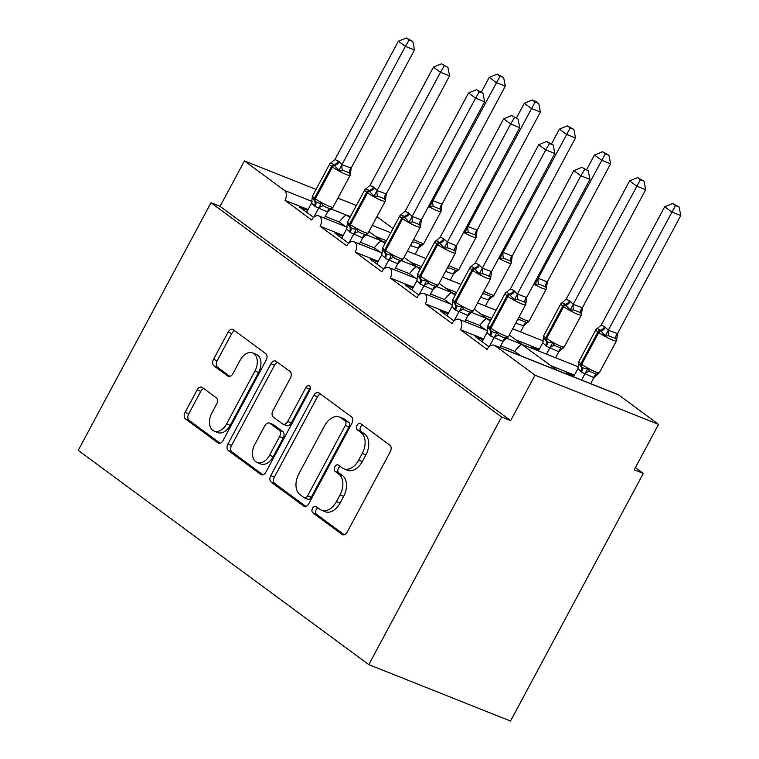 <?xml version="1.0" encoding="UTF-8"?>
<svg xmlns="http://www.w3.org/2000/svg" width="759" height="759" viewBox="0 0 759 759"><rect width="100%" height="100%" fill="white"/><g stroke="black" fill="none" stroke-linecap="round" stroke-linejoin="round"><path stroke-width="1.14" d="M312.575 508.283A3.567 2.353 -68.3 0 0 312.822 512.828L342.11 534.412A5.104 3.359 -68.3 0 0 342.613 534.697A5.104 3.359 -68.3 0 0 347.252 531.983L390.297 451.709A5.104 3.359 -68.3 0 0 389.936 445.22L360.658 423.626A3.567 2.353 -68.3 0 0 360.297 423.427A3.567 2.353 -68.3 0 0 357.053 425.325A3.567 2.353 -68.3 0 0 357.309 429.869L361.094 432.668A16.328 10.759 -68.3 0 1 362.261 453.436L358.675 460.125A16.328 10.759 -68.3 0 1 343.818 468.796A16.328 10.759 -68.3 0 1 342.205 467.895L338.41 465.106A3.567 2.353 -68.3 0 0 338.059 464.906A3.567 2.353 -68.3 0 0 334.814 466.804A3.567 2.353 -68.3 0 0 335.07 471.348L338.856 474.138A16.328 10.759 -68.3 0 1 340.023 494.915L336.436 501.604A16.328 10.759 -68.3 0 1 321.579 510.276A16.328 10.759 -68.3 0 1 319.966 509.374L316.171 506.576A3.567 2.353 -68.3 0 0 315.82 506.386A3.567 2.353 -68.3 0 0 312.575 508.283M317.993 507.923A3.567 2.353 -68.3 0 0 316.209 509.725A3.567 2.353 -68.3 0 0 316.465 514.27L344.225 534.744M362.47 424.964A3.567 2.353 -68.3 0 0 360.686 426.776A3.567 2.353 -68.3 0 0 360.942 431.321L364.728 434.11L361.094 432.668M340.231 466.443A3.567 2.353 -68.3 0 0 338.448 468.246A3.567 2.353 -68.3 0 0 338.704 472.791L342.489 475.589L338.856 474.138M202.302 387.451A5.104 3.359 -68.3 0 0 201.79 387.175A5.104 3.359 -68.3 0 0 197.15 389.879L185.073 412.403A5.104 3.359 -68.3 0 0 185.443 418.892L217.956 442.877A5.104 3.359 -68.3 0 0 218.459 443.152A5.104 3.359 -68.3 0 0 223.108 440.448L266.153 360.164A5.104 3.359 -68.3 0 0 265.783 353.675L233.269 329.7A5.104 3.359 -68.3 0 0 232.766 329.415A5.104 3.359 -68.3 0 0 228.117 332.129L213.535 359.33A5.104 3.359 -68.3 0 0 213.896 365.819L227.814 376.084A5.104 3.359 -68.3 0 0 228.317 376.369A5.104 3.359 -68.3 0 0 232.956 373.656L240.195 360.164A13.653 8.994 -68.3 0 1 252.614 352.916A13.653 8.994 -68.3 0 1 254.939 371.037L226.599 423.883A13.653 8.994 -68.3 0 1 214.18 431.131A13.653 8.994 -68.3 0 1 211.856 413.019L216.581 404.205A5.104 3.359 -68.3 0 0 216.211 397.716L202.302 387.451M494.242 345.25L617.798 394.443A7.799 5.133 111.7 0 1 618.566 394.87L658.575 424.366L634.211 469.802L643.29 473.417L510.522 721.05L368.798 664.628L501.576 416.995L510.655 420.609L535.019 375.174L495.01 345.677A7.799 5.133 111.7 0 0 494.242 345.25A7.799 5.133 111.7 0 0 487.145 349.387L460.476 329.719A7.799 5.133 -68.3 0 0 459.148 319.368A7.799 5.133 -68.3 0 0 452.051 323.514L425.382 303.847A7.799 5.133 -68.3 0 0 424.053 293.496A7.799 5.133 -68.3 0 0 416.957 297.632L390.287 277.965A7.799 5.133 -68.3 0 0 388.959 267.614A7.799 5.133 -68.3 0 0 381.862 271.76L355.193 252.092A7.799 5.133 -68.3 0 0 353.865 241.742A7.799 5.133 -68.3 0 0 346.768 245.878L320.099 226.21A7.799 5.133 -68.3 0 0 318.771 215.869A7.799 5.133 -68.3 0 0 311.674 220.006L285.004 200.338A7.799 5.133 -68.3 0 0 284.445 190.414L244.436 160.917L316.038 189.427M368.798 664.628L78.215 450.362L210.993 202.738L501.576 416.995M270.783 475.599A5.104 3.359 -68.3 0 0 271.143 482.088L303.666 506.063A5.104 3.359 -68.3 0 0 304.169 506.348A5.104 3.359 -68.3 0 0 308.809 503.644L351.853 423.361A5.104 3.359 -68.3 0 0 351.493 416.871L318.97 392.896A5.104 3.359 -68.3 0 0 318.467 392.612A5.104 3.359 -68.3 0 0 313.828 395.316L270.783 475.599L274.416 477.041A5.104 3.359 -68.3 0 0 274.777 483.54L305.782 506.395M260.811 474.47L228.288 450.495A5.104 3.359 -68.3 0 1 227.928 444.006L270.972 363.722A5.104 3.359 -68.3 0 1 275.612 361.018A5.104 3.359 -68.3 0 1 276.115 361.293L290.033 371.559A5.104 3.359 -68.3 0 1 290.403 378.048L272.946 410.61A5.104 3.359 -68.3 0 0 273.306 417.099L282.538 423.901A5.104 3.359 -68.3 0 0 283.041 424.186A5.104 3.359 -68.3 0 0 287.689 421.473L305.858 387.583A3.567 2.353 -68.3 0 1 309.112 385.686A3.567 2.353 -68.3 0 1 309.719 390.43L265.954 472.041A5.104 3.359 -68.3 0 1 261.314 474.754A5.104 3.359 -68.3 0 1 260.811 474.47L261.874 474.897M313.6 217.425L299.758 207.216L307.67 210.366M345.336 226.448L339.197 221.913L325.269 216.372M308.107 209.541L285.004 200.338M381.768 240.964L366.227 234.759M385.041 243.373L381.312 240.888C380.335 241.106 378.001 243.402 374.291 247.795L360.364 242.244M421.558 266.608L410.676 262.282M349.946 217.501L346.218 215.015C345.241 215.224 342.907 217.529 339.197 221.913M386.464 240.736L375.582 236.4M348.694 243.297L334.852 233.089L342.764 236.239M380.43 252.32L374.291 247.795M343.201 235.413L320.099 226.21M416.871 266.836L401.321 260.641M420.135 269.255L416.406 266.77C415.429 266.978 413.095 269.284 409.386 273.667L395.458 268.126M456.652 292.49L445.77 288.154M383.798 269.179L369.946 258.971L377.859 262.121M415.534 278.202L409.386 273.667M378.295 261.295L355.193 252.092M451.966 292.718L436.416 286.513M455.229 295.128L451.501 292.642C450.523 292.851 448.189 295.156 444.48 299.549L430.552 293.999M491.747 318.363L480.864 314.036M418.892 295.052L405.04 284.843L412.953 287.993M450.628 304.074L444.48 299.549M413.399 287.168L390.287 277.965M487.06 318.59L471.51 312.395M490.333 321.01L486.595 318.524C485.618 318.733 483.284 321.029 479.574 325.421L465.647 319.881M539.336 349.216L515.959 339.909M453.986 320.934L440.135 310.725L448.047 313.865M485.722 329.947L479.574 325.421M448.493 313.05L425.382 303.847M522.154 344.472L519.801 343.514M557.201 370.316L521.689 344.396C520.712 344.605 518.378 346.91 514.668 351.303L500.741 345.753M574.43 375.088L551.053 365.781M534.175 349.244L530.987 346.891L538.899 350.041M489.081 346.806L475.229 336.598L483.141 339.747M520.816 355.829L514.668 351.303M483.587 338.922L460.476 329.719M569.269 375.117L566.081 372.764L573.994 375.914M376.919 216.695L393.001 228.544M210.993 202.738L220.072 206.353L244.436 160.917M220.072 206.353L510.655 420.609M658.575 424.366L535.019 375.174M337.907 198.127L356.388 205.49M635.397 467.591L643.29 473.417M321.579 510.276L325.213 511.718A16.328 10.759 -68.3 0 0 340.07 503.056L336.436 501.604M342.489 475.589A16.328 10.759 -68.3 0 1 343.656 496.358L340.07 503.056M343.818 468.796L347.451 470.238A16.328 10.759 -68.3 0 0 362.309 461.576L358.675 460.125M364.728 434.11A16.328 10.759 -68.3 0 1 365.895 454.888L362.309 461.576M320.488 394.006A5.104 3.359 -68.3 0 0 317.461 396.767L274.416 477.041M303.979 497.591A3.567 2.353 -68.3 0 0 304.331 497.781A3.567 2.353 -68.3 0 0 307.585 495.893L345.364 425.419A3.567 2.353 -68.3 0 0 345.108 420.875L341.114 417.934A16.328 10.759 -68.3 0 0 339.501 417.033A16.328 10.759 -68.3 0 0 324.643 425.704L298.818 473.872A16.328 10.759 -68.3 0 0 299.985 494.64L303.979 497.591M307.613 499.033A3.567 2.353 -68.3 0 0 307.964 499.232A3.567 2.353 -68.3 0 0 311.218 497.335L307.585 495.893M339.501 417.033L343.134 418.484A16.328 10.759 -68.3 0 1 344.747 419.376L348.742 422.327A3.567 2.353 -68.3 0 1 348.998 426.871L311.218 497.335M262.927 474.802L231.922 451.937L228.288 450.495M277.633 362.413A5.104 3.359 -68.3 0 0 274.606 365.174L231.561 445.448A5.104 3.359 -68.3 0 0 231.922 451.937M283.041 424.186L286.674 425.628A5.104 3.359 -68.3 0 0 291.323 422.924L309.492 389.025L305.858 387.583M310.346 387.887A3.567 2.353 -68.3 0 0 309.492 389.025M254.825 444.385A13.653 8.994 -68.3 0 0 257.149 462.506A13.653 8.994 -68.3 0 0 269.568 455.258L279.559 436.643A5.104 3.359 -68.3 0 0 279.189 430.144L269.957 423.342A5.104 3.359 -68.3 0 0 269.454 423.057A5.104 3.359 -68.3 0 0 264.815 425.771L254.825 444.385M257.149 462.506L260.783 463.948A13.653 8.994 -68.3 0 0 273.202 456.709L269.568 455.258M269.454 423.057L273.088 424.509A5.104 3.359 -68.3 0 1 273.591 424.784L282.822 431.596A5.104 3.359 -68.3 0 1 283.192 438.085L273.202 456.709M214.18 431.131L217.814 432.583A13.653 8.994 -68.3 0 0 230.233 425.334L226.599 423.883M252.614 352.916L256.248 354.368A13.653 8.994 -68.3 0 1 258.572 372.479L230.233 425.334M234.778 330.81A5.104 3.359 -68.3 0 0 231.751 333.571L217.169 360.781A5.104 3.359 -68.3 0 0 217.529 367.271L229.93 376.417M203.81 388.57A5.104 3.359 -68.3 0 0 200.784 391.331L188.706 413.854A5.104 3.359 -68.3 0 0 189.076 420.344L220.082 443.199M617.475 333.647L680.785 215.565L671.706 211.951L664.685 206.771L601.261 325.061L604.705 326.664L608.282 330.241L617.475 333.647L616.612 340.478L615.729 338.552L608.908 335.839L605.255 335.952L600.891 330.886A2.6 1.926 126.4 0 0 598.775 332.518L581.717 364.329A11.176 1.433 28.2 0 0 595.568 371.891A11.176 1.433 28.2 0 0 599.382 372.716L616.441 340.914A11.176 1.433 -151.8 0 1 612.627 340.079A11.176 1.433 -151.8 0 1 598.775 332.518L597.931 331.901L580.882 363.703L581.717 364.329A2.6 1.926 126.4 0 0 581.65 366.777C583.178 368.324 585.208 368.95 587.722 368.646L589.809 371.464L596.631 374.178L599.382 372.716M675.491 205.575L679.125 207.017L672.683 203.507L675.491 205.575L608.386 330.032M590.663 383.637L593.908 377.593L581.489 372.166L577.912 368.599L573.51 376.806M581.584 380.022L584.819 373.978M598.68 373.561L593.908 377.593M605.549 327.29A5.721 4.241 -53.6 0 1 600.891 330.886L600.046 330.269C598.747 328.808 597.456 328.476 596.194 329.283L596.555 328.922M578.842 361.531L578.567 363.409L580.806 366.161A2.6 1.926 -53.6 0 1 580.882 363.703A11.176 1.433 28.2 0 1 578.842 361.531L595.891 329.729L601.261 325.061M578.671 361.977L577.912 368.599M584.933 373.779L587.722 368.646M616.612 340.478L616.725 339.956M608.282 330.241L605.255 335.952M672.683 203.507L664.685 206.771M680.785 215.565L679.125 207.017M487.705 326.323L487.724 327.233L490.798 330.611C492.335 332.157 494.356 332.784 496.87 332.48L498.967 335.288L502.657 337.176L505.779 338.002L508.226 337.005L503.056 341.427L490.637 336L487.06 332.423L482.107 341.673M521.993 301.105L518.065 299.672L514.403 299.786L509.204 294.094C507.894 292.642 506.614 292.31 505.352 293.107L510.409 288.885L513.862 290.498L517.429 294.065L526.623 297.481L525.759 304.312L524.877 302.386L521.993 301.105M588.272 170.851L581.84 167.331L588.272 170.851L589.942 179.39L526.623 297.481M589.942 179.39L580.853 175.775L517.543 293.856M584.639 169.399L580.853 175.775L573.832 170.604L510.409 288.885M499.82 347.47L503.056 341.427M489.223 346.673L493.976 337.812M507.828 337.394L508.53 336.55A11.176 1.433 28.2 0 1 504.716 335.715A11.176 1.433 28.2 0 1 490.874 328.154A2.6 1.926 -53.6 0 0 490.798 330.611A5.721 4.241 126.4 0 1 490.637 336M496.87 332.48L494.09 337.603M487.06 332.423L487.648 327.594M514.403 299.786L517.429 294.065M525.873 303.79L525.759 304.312M573.832 170.604L581.84 167.331M582.381 307.774L645.691 189.684L636.611 186.069L629.591 180.898L566.167 299.179L570.455 301.408L573.187 304.359L582.324 307.708L581.517 314.596L580.635 312.68L573.813 309.966L570.161 310.08L565.797 305.014A2.6 1.926 126.4 0 0 563.681 306.645L546.622 338.448A11.176 1.433 28.2 0 0 560.474 346.009A11.176 1.433 28.2 0 0 564.288 346.844L581.347 315.032A11.176 1.433 -151.8 0 1 577.533 314.207A11.176 1.433 -151.8 0 1 563.681 306.645L562.836 306.019L545.787 337.831L546.622 338.448A2.6 1.926 126.4 0 0 546.556 340.905C548.083 342.451 550.114 343.068 552.628 342.774L554.715 345.582L561.537 348.296L564.288 346.844M640.397 179.693L644.03 181.135L637.588 177.625L640.397 179.693L573.292 304.15M555.569 357.764L558.814 351.721L546.395 346.294L542.818 342.717L538.416 350.933M546.489 354.149L549.725 348.096M563.984 347.299L558.814 351.721M570.455 301.408A5.721 4.241 -53.6 0 1 565.797 305.014L564.952 304.387C563.652 302.936 562.362 302.604 561.1 303.401L561.461 303.05M543.748 335.658L543.472 337.527L545.712 340.279A2.6 1.926 -53.6 0 1 545.787 337.831A11.176 1.433 28.2 0 1 543.748 335.658L560.797 303.856L566.167 299.179M543.577 336.095L542.818 342.717M549.839 347.897L552.628 342.774M581.517 314.596L581.631 314.074M573.187 304.359L570.161 310.08M637.588 177.625L629.591 180.898M645.691 189.684L644.03 181.135M605.303 153.821L608.936 155.263L602.494 151.753L605.303 153.821L538.197 278.278L547.286 281.893L610.597 163.811L601.517 160.196L594.496 155.016L586.65 169.646M537.372 277.433L538.197 278.278M547.286 281.893L546.423 288.724L545.541 286.807L538.719 284.084L535.067 284.198L538.093 278.487M520.475 331.882L523.719 325.839L515.712 323.163M517.24 320.317A5.721 3.814 135.2 0 1 519.621 319.71L526.442 322.423L528.89 321.418L523.719 325.839M528.89 321.418L529.194 320.962A11.176 1.433 28.2 0 1 525.38 320.137A11.176 1.433 28.2 0 1 518.957 317.101M546.423 288.724L546.537 288.202M602.494 151.753L594.496 155.016M610.597 163.811L608.936 155.263M570.208 127.939L573.842 129.391L567.4 125.871L570.208 127.939L503.103 252.396L512.192 256.02L575.502 137.929L566.423 134.315L559.402 129.144L551.556 143.774M502.278 251.561L503.103 252.396M512.192 256.02L511.329 262.842L510.446 260.925L503.625 258.212L499.972 258.326L502.999 252.605M485.381 306.01L488.625 299.966L480.618 297.281M482.145 294.435A5.721 3.814 135.2 0 1 484.527 293.828L491.348 296.541L493.796 295.545L488.625 299.966M493.796 295.545L494.1 295.09A11.176 1.433 28.2 0 1 490.286 294.255A11.176 1.433 28.2 0 1 483.863 291.228M511.329 262.842L511.443 262.329M567.4 125.871L559.402 129.144M575.502 137.929L573.842 129.391M535.114 102.067L538.738 103.509L535.939 101.44L532.306 99.998L535.114 102.067L468.009 226.524L477.098 230.138L540.408 112.057L531.328 108.442L524.308 103.262L516.462 117.901M467.183 225.679L468.009 226.524M477.098 230.138L476.235 236.969L475.352 235.053L468.531 232.339L464.878 232.444L467.905 226.732M450.286 280.128L453.531 274.084L445.524 271.409M447.051 268.563A5.721 3.814 135.2 0 1 449.432 267.955L456.254 270.669L458.702 269.663L453.531 274.084M458.692 269.673L459.005 269.208A11.176 1.433 28.2 0 1 455.191 268.382A11.176 1.433 28.2 0 1 448.768 265.346M476.235 236.969L476.348 236.447M532.306 99.998L524.308 103.262M540.408 112.057L538.738 103.509M452.611 300.45L452.63 301.351L455.704 304.729C457.241 306.275 459.261 306.902 461.776 306.608L463.872 309.416L467.563 311.294L470.684 312.129L473.132 311.124L467.961 315.545L455.542 310.118L451.966 306.551L447.013 315.791M486.899 275.223L482.971 273.8L479.308 273.914L474.109 268.221C472.8 266.76 471.519 266.437 470.257 267.234L475.314 263.012L478.768 264.616L482.335 268.193L491.528 271.599L490.665 278.43L489.783 276.513L486.899 275.223M553.178 144.969L546.746 141.459L549.544 143.527L553.178 144.969L554.848 153.517L491.528 271.599M554.848 153.517L545.759 149.903L482.449 267.984M549.544 143.527L545.759 149.903L538.738 144.722L475.314 263.012M464.726 321.588L467.961 315.545M454.129 320.791L458.882 311.93M472.734 311.522L473.436 310.678A11.176 1.433 28.2 0 1 469.622 309.843A11.176 1.433 28.2 0 1 455.779 302.281A2.6 1.926 -53.6 0 0 455.704 304.729A5.721 4.241 126.4 0 1 455.542 310.118M461.776 306.608L458.996 311.731M451.966 306.551L452.554 301.712M479.308 273.914L482.335 268.193M490.779 277.908L490.665 278.43M538.738 144.722L546.746 141.459M417.516 274.568L417.535 275.479L420.609 278.857C422.146 280.403 424.167 281.029 426.681 280.726L428.778 283.534L432.469 285.422L435.59 286.247L438.038 285.251L432.867 289.672L420.448 284.245L416.871 280.669L411.919 289.919M518.084 119.097L511.651 115.577L518.084 119.097L519.754 127.635L456.434 245.726L455.571 252.557L454.688 250.631L451.804 249.35L447.876 247.918L444.214 248.032L439.015 242.339C437.706 240.888 436.425 240.556 435.163 241.353L435.514 241.001M519.754 127.635L510.665 124.021L447.355 242.112L456.434 245.726M514.45 117.645L510.665 124.021L503.644 118.85L440.22 237.131L443.673 238.743L447.355 242.112M429.632 295.716L432.867 289.672M419.034 294.919L423.788 286.058M438.038 285.251L438.341 284.796A11.176 1.433 28.2 0 1 434.527 283.961A11.176 1.433 28.2 0 1 420.685 276.409A2.6 1.926 -53.6 0 0 420.609 278.857A5.721 4.241 126.4 0 1 420.448 284.245M426.681 280.726L423.901 285.849M416.871 280.669L417.459 275.84M444.214 248.032L447.241 242.311M455.685 252.035L455.571 252.557M438.341 284.796L455.4 252.994A11.176 1.433 -151.8 0 1 451.586 252.159A11.176 1.433 -151.8 0 1 437.734 244.597L436.89 243.981A11.176 1.433 -151.8 0 1 434.86 241.808L440.22 237.131M503.644 118.85L511.651 115.577M382.422 248.696L382.441 249.597L385.515 252.975C387.052 254.521 389.073 255.147 391.587 254.853L393.684 257.662L397.374 259.54L400.496 260.375L402.944 259.369L397.773 263.79L385.354 258.364L381.777 254.796L376.825 264.037M416.71 223.469L412.782 222.045L409.12 222.159L403.921 216.467C402.612 215.006 401.331 214.683 400.069 215.48L405.126 211.258L408.579 212.862L412.146 216.438L421.34 219.844L420.477 226.675L419.594 224.759L416.71 223.469M482.99 93.215L476.557 89.704L479.356 91.773L482.99 93.215L484.659 101.763L421.34 219.844M484.659 101.763L475.57 98.148L412.251 216.23M479.356 91.773L475.57 98.148L468.55 92.968L405.126 211.258M394.538 269.843L397.773 263.79M383.94 269.037L388.693 260.176M402.944 259.379L403.247 258.923A11.176 1.433 28.2 0 1 399.433 258.088A11.176 1.433 28.2 0 1 385.591 250.527A2.6 1.926 -53.6 0 0 385.515 252.975A5.721 4.241 126.4 0 1 385.354 258.364M391.587 254.853L388.807 259.976M381.777 254.796L382.365 249.958M409.12 222.159L412.146 216.438M420.59 226.154L420.477 226.675M468.55 92.968L476.557 89.704M347.328 222.814L347.347 223.725L350.421 227.102C351.948 228.649 353.979 229.275 356.493 228.971L358.59 231.78L362.28 233.668L365.402 234.493L367.849 233.497L362.679 237.918L350.26 232.491L346.683 228.914L341.73 238.165M381.616 197.596L377.688 196.164L374.026 196.277L368.827 190.585C367.517 189.133 366.236 188.801 364.975 189.598L370.031 185.386L373.485 186.989L377.052 190.556L386.246 193.972L385.382 200.803L384.5 198.877L381.616 197.596M447.895 67.342L441.463 63.822L447.895 67.342L449.565 75.891L386.246 193.972M449.565 75.891L440.476 72.266L377.157 190.357M444.262 65.891L440.476 72.266L433.455 67.096L370.031 185.386M359.443 243.962L362.679 237.918M348.846 243.165L353.599 234.303M367.849 233.497L368.153 233.041A11.176 1.433 28.2 0 1 364.339 232.216A11.176 1.433 28.2 0 1 350.497 224.655A2.6 1.926 -53.6 0 0 350.421 227.102A5.721 4.241 126.4 0 1 350.26 232.491M356.493 228.971L353.713 234.095M346.683 228.914L347.271 224.085M374.026 196.277L377.052 190.556M385.496 200.281L385.382 200.803M433.455 67.096L441.463 63.822M500.02 76.185L503.644 77.636L497.211 74.116L500.02 76.185L432.915 200.651L442.004 204.266L505.314 86.175L496.234 82.56L489.213 77.39L481.367 92.019M432.089 199.807L432.915 200.651M442.004 204.266L441.14 211.097L440.258 209.171L433.436 206.457L429.784 206.571L432.81 200.85M415.192 254.256L418.437 248.212L410.429 245.527M411.957 242.681A5.721 3.814 135.2 0 1 414.338 242.074L421.16 244.787L423.607 243.791L418.437 248.212M423.209 244.18L423.911 243.335A11.176 1.433 28.2 0 1 420.097 242.5A11.176 1.433 28.2 0 1 413.674 239.474M441.14 211.097L441.254 210.575M497.211 74.116L489.213 77.39M505.314 86.175L503.644 77.636M312.234 196.942L312.253 197.843L315.327 201.22C316.854 202.767 318.884 203.393 321.399 203.099L323.495 205.907L327.186 207.786L330.307 208.621L332.755 207.615L327.584 212.036L315.165 206.609L311.588 203.042L306.636 212.283M346.521 171.714L342.594 170.291L338.931 170.405L333.732 164.712C332.423 163.251 331.142 162.929 329.88 163.726L334.937 159.504L338.381 161.117L341.958 164.684L351.151 168.09L350.288 174.921L349.406 173.005L346.521 171.714M412.801 41.46L406.369 37.95L409.167 40.018L412.801 41.46L414.471 50.009L351.151 168.09M414.471 50.009L405.382 46.394L342.062 164.475M409.167 40.018L405.382 46.394L398.361 41.214L334.937 159.504M324.349 218.089L327.584 212.036M313.752 217.283L318.505 208.421M332.357 208.013L333.059 207.169A11.176 1.433 28.2 0 1 329.245 206.334A11.176 1.433 28.2 0 1 315.402 198.773A2.6 1.926 -53.6 0 0 315.327 201.22A5.721 4.241 126.4 0 1 315.165 206.609M321.399 203.099L318.619 208.222M311.588 203.042L312.177 198.203M338.931 170.405L341.958 164.684M350.402 174.399L350.288 174.921M398.361 41.214L406.369 37.95M316.465 514.27L312.822 512.828M360.942 431.321L357.309 429.869M338.704 472.791L335.07 471.348M390.752 232.738L372.261 225.385M350.392 216.676L331.009 208.962M618.566 394.87L495.01 345.677M312.091 201.429L284.445 190.414M343.656 496.358L340.023 494.915M365.895 454.888L362.261 453.436M343.172 534.839L342.11 534.412M317.461 396.767L313.828 395.316M304.729 506.49L303.666 506.063M274.777 483.54L271.143 482.088M348.998 426.871L345.364 425.419M348.742 422.327L345.108 420.875M344.747 419.376L341.114 417.934M231.561 445.448L227.928 444.006M274.606 365.174L270.972 363.722M291.323 422.924L287.689 421.473M283.192 438.085L279.559 436.643M282.822 431.596L279.189 430.144M273.591 424.784L269.957 423.342M258.572 372.479L254.939 371.037M228.876 376.511L227.814 376.084M217.529 367.271L213.896 365.819M217.169 360.781L213.535 359.33M231.751 333.571L228.117 332.129M219.019 443.294L217.956 442.877M189.076 420.344L185.443 418.892M188.706 413.854L185.073 412.403M200.784 391.331L197.15 389.879M604.705 326.664A5.721 4.241 -53.6 0 1 600.046 330.269A2.6 1.926 -53.6 0 0 597.931 331.901A11.176 1.433 -151.8 0 1 595.891 329.729M580.644 371.549A5.721 4.241 -53.6 0 0 580.806 366.161L581.65 366.777A5.721 4.241 -53.6 0 1 581.489 372.166M593.823 377.593A5.721 3.368 90.1 0 1 596.631 374.178M584.885 374.035A5.721 3.814 135.2 0 1 589.809 371.464M615.729 338.552A5.721 3.814 135.2 0 1 617.418 333.59M608.908 335.839A5.721 3.368 90.1 0 1 608.481 330.032M508.53 336.55L525.589 304.748A11.176 1.433 -151.8 0 1 521.775 303.913A11.176 1.433 -151.8 0 1 507.923 296.352A2.6 1.926 -53.6 0 1 510.039 294.72A5.721 4.241 126.4 0 0 514.697 291.114M513.862 290.498A5.721 4.241 126.4 0 1 509.204 294.094A2.6 1.926 126.4 0 0 507.078 295.735A11.176 1.433 -151.8 0 1 505.048 293.562L487.99 325.364A11.176 1.433 28.2 0 0 490.029 327.537L490.874 328.154L507.923 296.352L507.078 295.735L490.029 327.537A2.6 1.926 126.4 0 0 489.953 329.985A5.721 4.241 126.4 0 1 489.792 335.374M498.967 335.288A5.721 3.814 -44.8 0 0 494.033 337.869M505.779 338.002A5.721 3.368 -89.9 0 0 502.97 341.427M517.629 293.856A5.721 3.368 -89.9 0 0 518.065 299.672M526.566 297.424A5.721 3.814 -44.8 0 0 524.877 302.386M569.611 300.792A5.721 4.241 -53.6 0 1 564.952 304.387A2.6 1.926 -53.6 0 0 562.836 306.019A11.176 1.433 -151.8 0 1 560.797 303.856M545.55 345.668A5.721 4.241 -53.6 0 0 545.712 340.279L546.556 340.905A5.721 4.241 -53.6 0 1 546.395 346.294M558.728 351.721A5.721 3.368 90.1 0 1 561.537 348.296M549.791 348.163A5.721 3.814 135.2 0 1 554.715 345.582M580.635 312.68A5.721 3.814 135.2 0 1 582.324 307.708M573.813 309.966A5.721 3.368 90.1 0 1 573.387 304.15M546.518 287.291L546.243 289.16A11.176 1.433 -151.8 0 1 542.438 288.325A11.176 1.433 -151.8 0 1 533.805 284.084M523.634 325.839A5.721 3.368 90.1 0 1 526.442 322.423M545.541 286.807A5.721 3.814 135.2 0 1 547.23 281.836M538.719 284.084A5.721 3.368 90.1 0 1 538.283 278.278M511.424 261.409L511.149 263.288A11.176 1.433 -151.8 0 1 507.335 262.453A11.176 1.433 -151.8 0 1 498.71 258.202M488.54 299.966A5.721 3.368 90.1 0 1 491.348 296.541M510.446 260.925A5.721 3.814 135.2 0 1 512.135 255.963M503.625 258.212A5.721 3.368 90.1 0 1 503.189 252.396M476.329 235.537L476.054 237.406A11.176 1.433 -151.8 0 1 472.24 236.58A11.176 1.433 -151.8 0 1 463.616 232.33M453.446 274.084A5.721 3.368 90.1 0 1 456.254 270.669M475.352 235.053A5.721 3.814 135.2 0 1 477.041 230.081M468.531 232.339A5.721 3.368 90.1 0 1 468.094 226.524M473.436 310.678L490.494 278.866A11.176 1.433 -151.8 0 1 486.68 278.041A11.176 1.433 -151.8 0 1 472.829 270.479A2.6 1.926 -53.6 0 1 474.944 268.838A5.721 4.241 126.4 0 0 479.603 265.242M478.768 264.616A5.721 4.241 126.4 0 1 474.109 268.221A2.6 1.926 126.4 0 0 471.984 269.853A11.176 1.433 -151.8 0 1 469.954 267.68L452.895 299.492A11.176 1.433 28.2 0 0 454.935 301.665L455.779 302.281L472.829 270.479L471.984 269.853L454.935 301.665A2.6 1.926 126.4 0 0 454.859 304.112A5.721 4.241 126.4 0 1 454.698 309.501M463.872 309.416A5.721 3.814 -44.8 0 0 458.939 311.987M470.684 312.129A5.721 3.368 -89.9 0 0 467.876 315.545M482.534 267.984A5.721 3.368 -89.9 0 0 482.971 273.8M491.471 271.542A5.721 3.814 -44.8 0 0 489.783 276.513M434.86 241.808L417.801 273.61A11.176 1.433 28.2 0 0 419.841 275.783L420.685 276.409L437.734 244.597A2.6 1.926 -53.6 0 1 439.85 242.965A5.721 4.241 126.4 0 0 444.508 239.36M443.673 238.743A5.721 4.241 126.4 0 1 439.015 242.339A2.6 1.926 126.4 0 0 436.89 243.981L419.841 275.783A2.6 1.926 126.4 0 0 419.765 278.23A5.721 4.241 126.4 0 1 419.604 283.619M428.778 283.534A5.721 3.814 -44.8 0 0 423.845 286.115M435.59 286.247A5.721 3.368 -89.9 0 0 432.782 289.672M447.44 242.112A5.721 3.368 -89.9 0 0 447.876 247.918M456.377 245.669A5.721 3.814 -44.8 0 0 454.688 250.631M403.247 258.923L420.306 227.112A11.176 1.433 -151.8 0 1 416.492 226.286A11.176 1.433 -151.8 0 1 402.64 218.725A2.6 1.926 -53.6 0 1 404.756 217.083A5.721 4.241 126.4 0 0 409.414 213.488M408.579 212.862A5.721 4.241 126.4 0 1 403.921 216.467A2.6 1.926 126.4 0 0 401.796 218.099A11.176 1.433 -151.8 0 1 399.765 215.926L382.707 247.738A11.176 1.433 28.2 0 0 384.747 249.91L385.591 250.527L402.64 218.725L401.796 218.099L384.747 249.91A2.6 1.926 126.4 0 0 384.671 252.358A5.721 4.241 126.4 0 1 384.509 257.747M393.684 257.662A5.721 3.814 -44.8 0 0 388.75 260.233M400.496 260.375A5.721 3.368 -89.9 0 0 397.688 263.79M412.346 216.23A5.721 3.368 -89.9 0 0 412.782 222.045M421.283 219.787A5.721 3.814 -44.8 0 0 419.594 224.759M368.153 233.041L385.211 201.239A11.176 1.433 -151.8 0 1 381.397 200.404A11.176 1.433 -151.8 0 1 367.546 192.843A2.6 1.926 -53.6 0 1 369.661 191.211A5.721 4.241 126.4 0 0 374.32 187.606M373.485 186.989A5.721 4.241 126.4 0 1 368.827 190.585A2.6 1.926 126.4 0 0 366.701 192.226A11.176 1.433 -151.8 0 1 364.671 190.054L347.613 221.856A11.176 1.433 28.2 0 0 349.652 224.028L350.497 224.655L367.546 192.843L366.701 192.226L349.652 224.028A2.6 1.926 126.4 0 0 349.576 226.476A5.721 4.241 126.4 0 1 349.415 231.865M358.59 231.78A5.721 3.814 -44.8 0 0 353.656 234.36M365.402 234.493A5.721 3.368 -89.9 0 0 362.593 237.918M377.251 190.357A5.721 3.368 -89.9 0 0 377.688 196.164M386.189 193.915A5.721 3.814 -44.8 0 0 384.5 198.877M441.235 209.655L440.96 211.533A11.176 1.433 -151.8 0 1 437.146 210.698A11.176 1.433 -151.8 0 1 428.522 206.448M418.351 248.212A5.721 3.368 90.1 0 1 421.16 244.787M440.258 209.171A5.721 3.814 135.2 0 1 441.947 204.209M433.436 206.457A5.721 3.368 90.1 0 1 433 200.642M333.059 207.169L350.117 175.357A11.176 1.433 -151.8 0 1 346.303 174.532A11.176 1.433 -151.8 0 1 332.451 166.971A2.6 1.926 -53.6 0 1 334.567 165.329A5.721 4.241 126.4 0 0 339.226 161.733M338.381 161.117A5.721 4.241 126.4 0 1 333.732 164.712A2.6 1.926 126.4 0 0 331.607 166.344A11.176 1.433 -151.8 0 1 329.577 164.172L312.518 195.983A11.176 1.433 28.2 0 0 314.558 198.156L315.402 198.773L332.451 166.971L331.607 166.344L314.558 198.156A2.6 1.926 126.4 0 0 314.482 200.604A5.721 4.241 126.4 0 1 314.321 205.993M323.495 205.907A5.721 3.814 -44.8 0 0 318.562 208.478M330.307 208.621A5.721 3.368 -89.9 0 0 327.499 212.036M342.157 164.475A5.721 3.368 -89.9 0 0 342.594 170.291M351.094 168.033A5.721 3.814 -44.8 0 0 349.406 173.005M425.894 258.515L407.412 251.153M385.544 242.453L381.673 240.907M460.988 284.397L442.506 277.035M420.638 268.325L416.767 266.788M496.082 310.27L477.601 302.907M455.732 294.207L451.861 292.661M543.34 340.99L512.695 328.789M490.826 320.08L486.955 318.543M578.434 366.863L522.05 344.415M519.801 343.523L506.604 338.267M487.582 330.696L459.148 319.368M452.487 304.814L424.053 293.496M417.393 278.942L388.959 267.614M382.299 253.06L353.865 241.742M347.205 227.188L318.771 215.869M522.107 344.434L509.346 335.032M487.012 318.562L474.252 309.16M451.918 292.68L439.157 283.278M416.814 266.807L404.063 257.405M381.72 240.926L368.969 231.523M307.964 499.232L304.331 497.781M616.706 339.045L616.441 340.914M578.567 363.4L578.548 362.498M505.703 292.756L505.048 293.562M525.589 304.748L525.854 302.869M487.724 327.233L487.99 325.364M581.612 313.163L581.347 315.032M543.472 337.527L543.453 336.617M546.243 289.16L529.194 320.962M511.149 263.288L494.1 295.09M476.054 237.406L459.005 269.208M470.608 266.874L469.954 267.68M490.494 278.866L490.76 276.997M452.63 301.361L452.895 299.492M455.4 252.994L455.666 251.125M417.535 275.479L417.801 273.61M400.42 215.12L399.765 215.926M420.306 227.112L420.571 225.243M382.441 249.607L382.707 247.738M365.326 189.247L364.671 190.054M385.211 201.239L385.477 199.37M347.347 223.725L347.613 221.856M440.96 211.533L423.911 243.335M330.231 163.365L329.577 164.172M350.117 175.357L350.383 173.488M312.253 197.852L312.518 195.983"/></g></svg>
